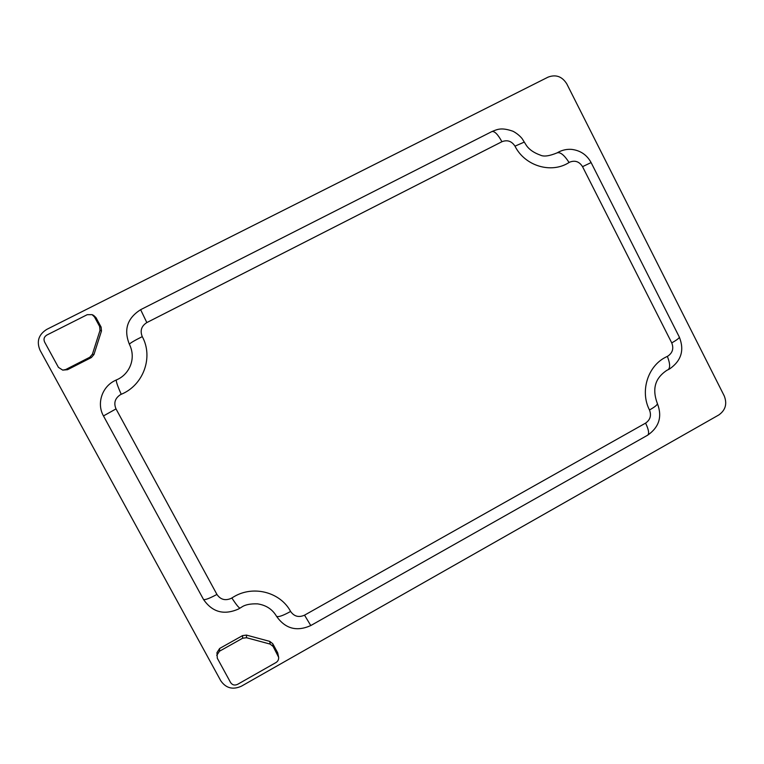 <?xml version="1.0" encoding="UTF-8"?>
<svg xmlns="http://www.w3.org/2000/svg" width="764" height="764" viewBox="0 0 764 764"><rect width="100%" height="100%" fill="white"/><g stroke="black" fill="none" stroke-linecap="round" stroke-linejoin="round"><path stroke-width="1.15" d="M278.631 657.241L277.685 652.8L272.767 643.737L269.797 641.397L246.447 635.094L242.58 635.6L219.669 648.455L216.966 652.609L217.31 658.234L230.585 682.529C232.323 685.05 234.643 685.661 237.547 684.363L275.976 662.55C277.953 661.29 278.831 659.523 278.631 657.241L273.12 646.449L270.122 644.09L246.524 637.73L242.618 638.236L219.469 651.234L216.728 655.445M40.043 350.237C36.366 341.498 38.601 334.556 46.757 329.389L548.036 77.145C555.867 74.194 562.123 76.438 566.802 83.897L724.243 395.924C727.328 403.841 725.523 410.182 718.809 414.957L241.434 686.177C232.829 690.035 225.934 688.23 220.758 680.743L40.043 350.237M62.715 370.11L67.547 369.7L91.384 357.542L93.962 354.534L101.478 330.974L101.106 327.078L95.977 317.623L93.638 315.398L92.072 314.644L87.239 314.682L46.871 335.033C44.121 336.771 43.376 339.111 44.608 342.052L58.436 367.369L62.715 370.11L65.704 369.537L89.799 357.246L92.406 354.2L100.008 330.392L99.626 326.457L94.45 316.898L92.072 314.644M234.395 596.436C253.915 585.119 280.474 592.348 290.606 611.448C282.785 615.784 278.077 617.379 276.482 616.223C285.268 628.753 296.699 631.866 310.776 625.554L304.53 615.163L645.58 423.122C650.269 419.837 651.568 415.454 649.476 409.972C640.022 391.722 647.461 366.777 665.024 357.542L667.937 356.062C672.626 352.787 673.896 348.394 671.737 342.883L582.54 166.667C579.322 161.567 575.025 160.068 569.658 162.169L569.075 162.493C551.417 173.963 524.954 166.113 514.984 146.163C511.689 141.111 507.334 139.621 501.919 141.722L146.822 322.58C141.407 326.037 139.888 330.716 142.266 336.628C153.593 357.199 143.441 385.218 121.228 394.291L120.54 394.616C115.03 398.197 113.521 402.953 116.013 408.902L216.938 594.44C220.51 599.635 225.265 600.934 231.205 598.355L234.395 596.436M216.938 594.44C209.269 598.546 204.781 600.198 203.463 599.396L103.474 415.931L116.013 408.902M649.476 409.972C654.853 406.973 657.489 404.815 657.365 403.516C650.384 384.817 658.902 375.764 666.705 370.416L668.032 369.747C670.353 367.942 670.124 363.483 667.354 356.358M121.228 394.291C117.503 385.868 115.889 381.083 116.395 379.928L114.705 380.73C101.889 386.995 96.522 403.803 103.474 415.931M591.107 162.57L582.54 166.667M94.45 316.898L95.977 317.623M65.704 369.537L67.547 369.7M89.799 357.246L91.384 357.542M92.406 354.2L93.962 354.534M100.008 330.392L101.478 330.974M99.626 326.457L101.106 327.078M270.122 644.09L269.797 641.397M273.12 646.449L272.767 643.737M246.524 637.73L246.447 635.094M242.618 638.236L242.58 635.6M219.469 651.234L219.669 648.455M278.086 655.607L277.685 652.8M290.606 611.448C294.13 616.481 298.772 617.723 304.53 615.163M501.919 141.722C497.927 134.416 494.604 131.026 491.93 131.551C497.173 129.527 500.974 127.072 512.921 131.227C518.851 134.244 522.461 138.924 522.461 139.143L524.276 142.085L514.984 146.163M146.822 322.58L140.633 309.687L491.93 131.551M557.023 152.943L557.166 152.848C560.337 151.883 564.309 155.102 569.075 162.493M142.266 336.628C134.111 340.725 129.823 343.284 129.393 344.287C136.756 359.07 128.877 374.914 116.395 379.928M524.276 142.085L526.577 145.723C529.433 149.725 534.046 152.857 540.387 155.14C543.767 156.849 549.364 156.076 557.166 152.848L558.732 151.969C562.781 149.935 567.05 149.066 571.529 149.372C580.325 150.412 586.847 154.805 591.097 162.551L679.33 337.077C679.349 338.089 676.818 340.018 671.737 342.883M231.845 597.964C236.2 604.63 238.931 608.01 240.03 608.096L238.463 609.032C223.938 615.412 212.268 612.193 203.463 599.396M657.365 403.516C662.417 416.571 659.198 427.114 647.7 435.165C649.381 433.551 648.674 429.54 645.58 423.122M240.03 608.096L241.605 607.141C245.034 604.706 250.372 603.617 257.621 603.875C266.13 605.174 272.414 609.29 276.482 616.223M679.33 337.077C684.544 350.17 681.297 360.789 669.589 368.945L668.032 369.747M140.633 309.687C127.282 318.168 123.529 329.704 129.393 344.287M647.7 435.165L310.776 625.554"/></g></svg>
